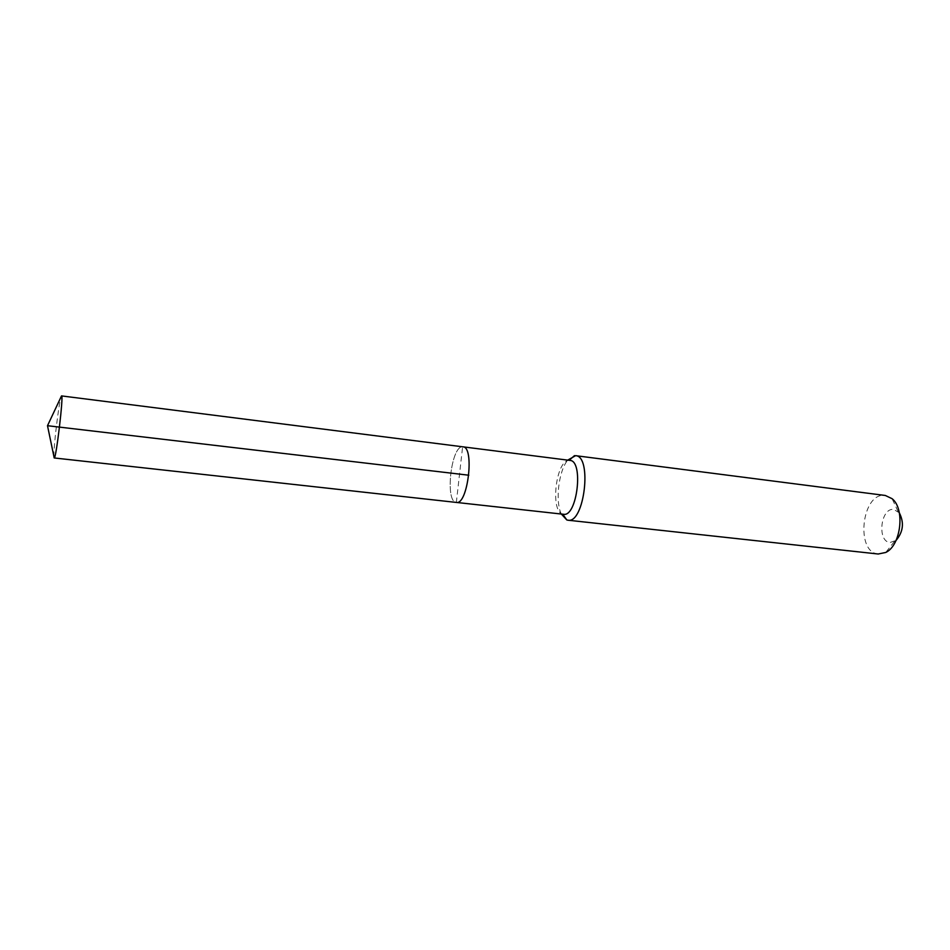 <?xml version="1.0" encoding="UTF-8"?>
<svg xmlns="http://www.w3.org/2000/svg" width="950" height="950" viewBox="0 0 950 950"><rect width="100%" height="100%" fill="white"/><g stroke="black" fill="none" stroke-linecap="round" stroke-linejoin="round"><path stroke-width="0.71" stroke-dasharray="4.75 3.56" d="M456.344 502.419L54.197 457.959L456.344 502.419C444.719 502.134 451.119 445.586 462.614 446.809L456.344 502.419C444.719 502.134 451.119 445.586 462.614 446.809L462.983 446.832M563.481 514.271L562.661 514.092C549.955 511.278 556.023 460.133 569.038 460.382L569.917 460.406M561.331 514.033C555.014 501.386 558.624 470.939 567.72 460.133M878.216 554.004C855.261 552.378 861.697 492.872 884.545 495.389L885.329 495.473M899.341 512.846L893.665 509.39C880.543 507.704 876.862 541.785 890.102 542.486L896.064 540.408M53.913 456.558C53.331 448.816 58.769 403.346 61.038 396.922M61.512 395.924L462.614 446.809M897.964 511.314L892.097 498.702M894.366 541.571L885.709 552.472"/><path stroke-width="1.43" d="M563.481 514.271L456.38 502.431C467.827 505.293 474.786 446.726 462.983 446.832L462.614 446.809M563.516 514.271C577.149 517.322 583.882 460.619 569.917 460.406L61.572 395.912L61.038 396.922M562.732 514.188L566.829 519.971L567.922 520.208C584.369 523.913 592.444 455.917 575.581 455.668L567.72 460.133M566.829 519.971L561.331 514.033M878.216 554.004L885.709 552.472C900.968 545.573 905.314 508.986 892.097 498.702L885.329 495.473L575.581 455.668M896.064 540.408C903.224 531.941 904.305 522.749 899.341 512.846M462.983 446.832C474.786 446.726 467.827 505.293 456.38 502.431L54.209 457.959L47.5 425.707L54.209 457.959C56.014 459.978 63.804 394.369 61.572 395.912M54.197 457.959L53.913 456.558M468.801 475.214L47.5 425.707L61.512 395.924M569.133 460.311L574.477 455.632M878.382 554.028L567.922 520.208"/></g></svg>
